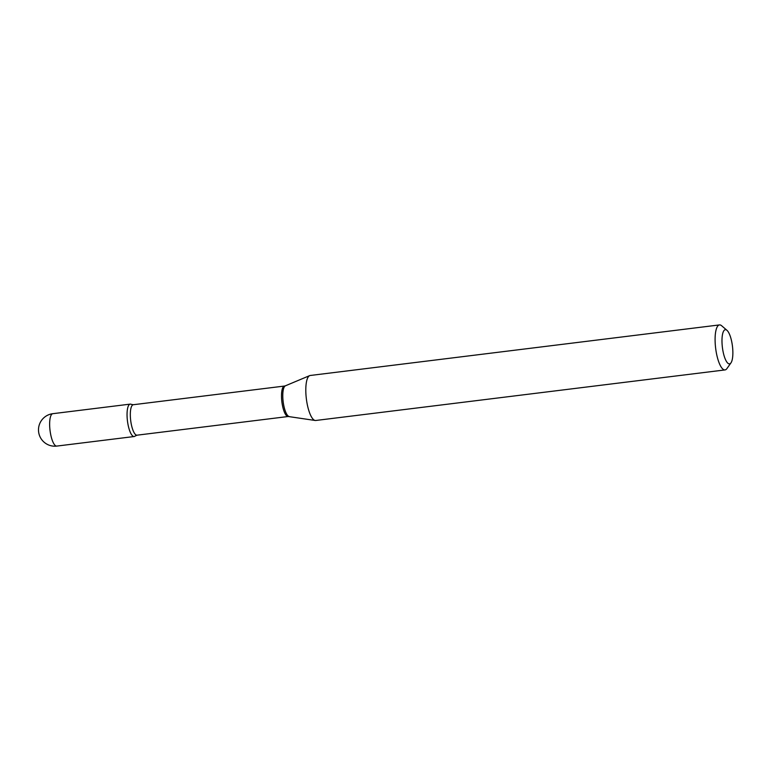 <?xml version="1.0" encoding="UTF-8"?>
<svg xmlns="http://www.w3.org/2000/svg" width="771" height="771" viewBox="0 0 771 771"><rect width="100%" height="100%" fill="white"/><g stroke="black" fill="none" stroke-linecap="round" stroke-linejoin="round"><path stroke-width="1.16" d="M131.282 404.37L133.287 404.727A15.343 4.51 83 0 0 132.66 404.968A15.343 4.51 83 0 0 130.839 421.612A15.343 4.51 83 0 0 137.045 435.181L135.185 436.01A16.326 4.799 83 0 1 134.877 436.261A16.326 4.799 83 0 1 127.784 423.24A16.326 4.799 83 0 1 129.547 404.38A16.326 4.799 83 0 1 131.282 404.37A16.326 4.799 83 0 0 130.212 404.12A16.326 4.799 83 0 0 127.784 423.24A16.326 4.799 83 0 0 134.212 436.521A16.326 4.799 83 0 0 135.291 435.914M724.605 329.949A17.232 5.069 83 0 0 722.755 349.861A17.232 5.069 83 0 0 730.243 363.604A17.232 5.069 83 0 0 730.975 362.852A17.232 5.069 83 0 0 732.45 346.16A17.232 5.069 83 0 0 726.957 330.316A17.232 5.069 83 0 0 724.605 329.949M726.957 330.316L721.656 325.757A22.667 6.669 83 0 0 719.478 324.919A22.667 6.669 83 0 0 718.553 325.266A22.667 6.669 83 0 0 715.864 349.861A22.667 6.669 83 0 0 725.039 369.916A22.667 6.669 83 0 0 725.964 369.56A22.667 6.669 83 0 0 726.937 368.567L730.975 362.852M719.478 324.919L310.193 375.487A22.667 6.669 83 0 0 309.653 375.631A22.667 6.669 83 0 0 309.267 375.843A22.667 6.669 83 0 0 306.444 399.503A22.667 6.669 83 0 0 315.194 420.474A22.667 6.669 83 0 0 315.753 420.484L725.039 369.916M56.803 446.081A16.326 16.326 0 0 1 45.807 416.263A16.326 16.326 0 0 1 52.794 413.69A16.326 4.799 83 0 0 52.129 413.94A16.326 4.799 83 0 0 50.375 432.81A16.326 4.799 83 0 0 56.803 446.081L134.212 436.521M133.287 404.727L284.47 386.049A15.343 4.51 83 0 0 283.844 386.29A15.343 4.51 83 0 0 282.022 402.925A15.343 4.51 83 0 0 288.238 416.504L315.194 420.474M284.47 386.049L285.424 385.799A15.526 4.568 83 0 0 285.154 385.943A15.526 4.568 83 0 0 283.217 402.154A15.526 4.568 83 0 0 289.212 416.513M52.794 413.69L130.212 404.12M137.045 435.181L288.238 416.504M285.424 385.799L309.653 375.631"/></g></svg>
